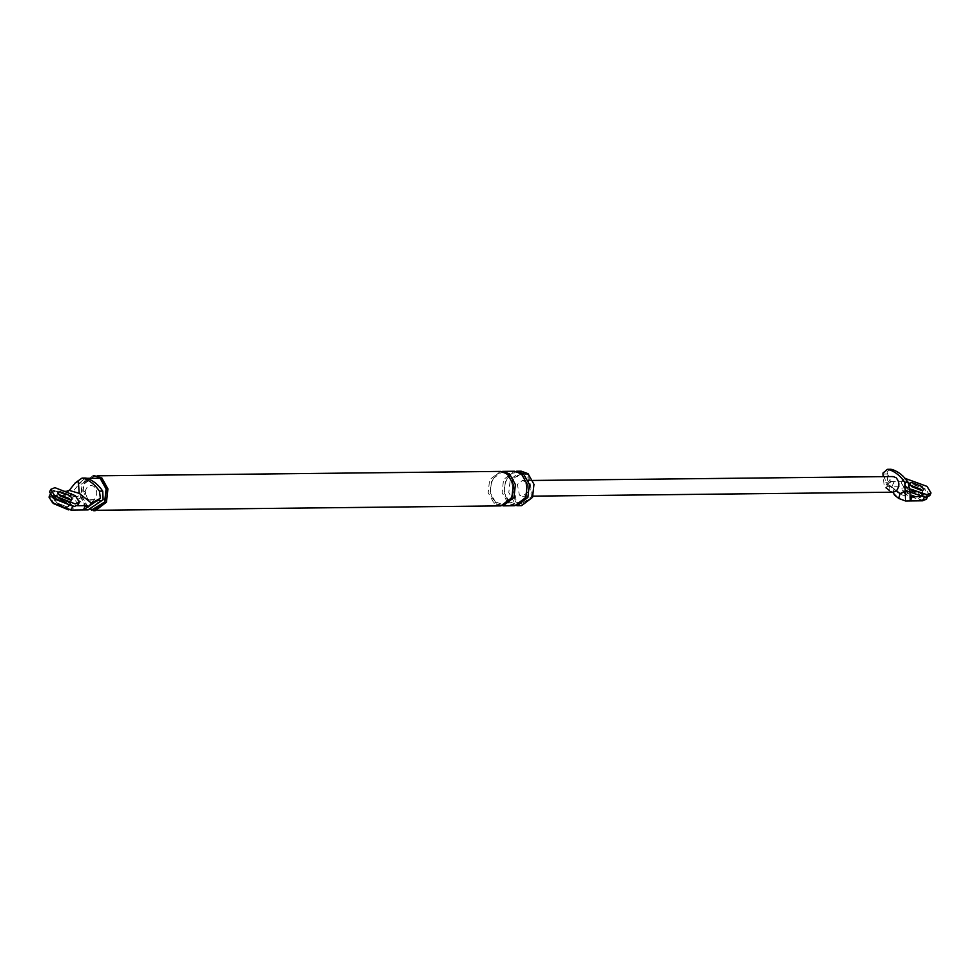 <?xml version="1.0" encoding="UTF-8"?>
<svg xmlns="http://www.w3.org/2000/svg" width="980" height="980" viewBox="0 0 980 980"><rect width="100%" height="100%" fill="white"/><g stroke="black" fill="none" stroke-linecap="round" stroke-linejoin="round"><path stroke-width="0.73" stroke-dasharray="4.9 3.68" d="M893.258 492.205L894.079 488.873L896.455 490.772M901.563 499.8L894.458 495.01M890.71 469.285L886.925 471.735L887.966 484.549L900.106 494.3L910.089 497.277M900.106 494.3L909.085 489.522M886.925 471.735L890.355 481.437L887.966 484.549M896.222 495.513L886.349 487.587C885.099 488.53 884.168 486.141 883.568 480.421L883.262 476.635M882.968 473.083L883.335 474.063L887.954 474.014M885.467 487.795L887.304 486.362L883.335 474.063M890.355 481.437L906.39 481.878L904.454 486.166L887.304 486.362M894.005 482.013L892.07 486.301L890.379 481.437M904.454 486.166L922.854 493.381L926.492 499.126M906.39 481.878L924.802 489.094L928.428 494.839L924.618 496.505L920.11 496.554M922.107 490.564L922.645 492.413L920.563 493.259L910.347 489.253L908.362 485.97L910.114 485.149L908.362 485.97L910.347 489.253L920.563 493.259L922.645 492.413L922.107 490.564M908.411 493.54L906.427 490.257L908.509 489.424L918.726 493.43L920.71 496.713L918.628 497.546L908.411 493.54L906.427 490.257L908.509 489.424L918.726 493.43L920.71 496.713L918.628 497.546L908.411 493.54M894.079 488.873L887.182 483.324L893.086 476.537M893.221 492.205L889.999 491.078L887.182 483.324L883.568 480.421M525.464 481.707L522.352 480.58L517.366 484.353L519.412 495.108L522.524 496.248L527.497 492.475L525.464 481.707M891.69 491.874L889.938 491.384M885.442 487.783L889.816 491.286L889.558 485.235M67.461 490.931L54.745 491.164L52.81 495.451L69.972 495.268L73.929 496.444L89.143 508.657L88.188 509.894M52.81 495.451L49 497.117M56.754 502.814L66.983 506.832L69.066 505.986L67.081 502.703L56.852 498.698L54.782 499.543L56.754 502.814L54.782 499.543L56.852 498.698L67.081 502.703L69.066 505.986L66.983 506.832L56.754 502.814M77.285 499.139C80.593 498.673 83.312 496.431 85.468 492.377C86.203 499.31 89.033 501.589 93.97 499.2C91.814 503.242 89.082 505.496 85.787 505.962M89.143 508.657L103.121 499.678M73.929 496.444C78.902 497.326 81.413 494.9 81.463 489.167L80.874 481.829L69.972 495.268M67.13 491.029L65.195 495.317L69.249 490.392M54.745 491.164L50.936 492.83L54.562 498.575L72.961 505.79L77.469 505.741M54.476 500.204L56.718 495.255L58.457 494.422L56.718 495.255L58.69 498.526L68.919 502.532L71.001 501.699L70.462 499.849L71.001 501.699L68.759 506.66L66.677 507.493L56.46 503.487L54.476 500.204L56.558 499.371L66.775 503.377L68.759 506.66M93.7 510.715L86.706 508.167L80.642 497.277L82.124 483.949L93.321 475.447M86.853 507.824L80.936 497.191L82.381 484.145L86.791 478.289M80.874 481.829L85.321 478.069M87.906 499.812L85.076 492.07C86.546 486.08 89.499 484.194 93.958 486.411C97.51 490.625 97.645 494.986 94.362 499.518L87.906 499.812M95.256 510.702L88.249 508.142L82.198 497.264L83.668 483.924L94.864 475.435M88.408 507.812L82.479 497.166L83.925 484.132L94.876 475.827L101.712 478.326L107.641 488.959L106.195 502.005L95.244 510.31L88.408 507.812M528.49 475.006L532.557 496.541L522.61 504.088L516.387 501.809L512.307 480.286L522.266 472.74L528.49 475.006M521.593 505.656L514.745 503.169L508.816 492.524L510.262 479.477L521.213 471.184M515.345 501.821L511.278 480.298L521.225 472.752L527.448 475.018L531.528 496.541L521.568 504.088L515.345 501.821M500.939 505.888L494.104 503.389L488.175 492.744L489.62 479.71L500.572 471.405M514.88 505.729L508.032 503.242L502.115 492.597L503.561 479.551L514.5 471.257M516.938 505.717L510.102 503.218L504.173 492.573L505.619 479.538L516.57 471.233M503.01 505.864L496.162 503.365L490.245 492.732L491.691 479.685L502.63 471.38M921.825 493.393L924.998 498.649L921.666 499.984L905.312 493.577L902.139 488.322L905.471 486.987L921.825 493.393M905.005 494.238L901.845 488.996L905.165 487.648L921.531 494.067L924.691 499.31L921.359 500.658L905.005 494.238M918.432 494.091L920.404 497.375L918.334 498.22L908.105 494.214L906.12 490.931L908.203 490.086L918.432 494.091M929.787 495.647L925.831 489.081L905.385 481.07L901.22 482.748L905.177 489.302M905.324 478.473L902.433 480.065L906.39 486.631M70.18 502.679L73.353 507.922L70.021 509.269L53.655 502.85L50.495 497.607L53.827 496.26L70.18 502.679M53.361 503.524L50.188 498.269L53.52 496.934L69.874 503.34L73.047 508.596L68.539 509.882M78.143 504.921L74.174 498.367L53.729 490.343L49.576 492.021M57.918 492.573L56.718 495.255L58.69 498.526L68.919 502.532L71.001 501.699L72.214 499.016M97.976 502.422L94.362 499.518M79.907 482.822L75.276 482.871M81.463 489.167L85.076 492.07M510.102 503.218L509.674 501.883L508.032 503.242M522.512 474.81L521.397 474.969L521.348 473.757M496.162 503.365L495.733 502.042L494.104 503.389M508.583 474.957L507.456 475.116L507.407 473.904M927.386 497.154L928.366 494.998M889.816 491.286L891.261 492.524M920.404 497.375L923.858 489.743M909.575 483.287L906.12 490.931M522.524 496.248L533.034 496.137M532.863 480.457L522.352 480.58M50.029 494.827L50.997 492.671M95.244 510.31L98.025 510.274M97.657 475.802L94.876 475.827M521.568 504.088L522.61 504.088M522.266 472.74L521.225 472.752M510.053 502.005L515.909 504.161L519.902 503.095L524.484 498.575L526.713 492.756L526.628 484.01L523.933 477.701L521.397 474.969C509.588 463.712 496.713 492.303 510.053 502.005M496.113 502.152L501.981 504.308L505.962 503.242L510.543 498.722L512.773 492.903L512.687 484.169L509.992 477.86L507.456 475.116C495.647 463.859 482.773 492.45 496.113 502.152M902.139 488.322L901.845 488.996M924.691 499.31L924.998 498.649M901.22 482.748L902.433 480.065M50.495 497.607L50.188 498.269M73.047 508.596L73.353 507.922"/><path stroke-width="1.47" d="M900.069 493.675L898.709 498.428L905.52 500.988L905.214 490.943L900.069 493.675L896.455 490.772L893.221 492.205M894.458 495.01L893.258 492.205M905.373 491.752L909.991 491.703L908.154 482.368C903.793 475.888 898.44 471.601 892.106 469.481L890.71 469.285M909.991 491.703L910.298 500.927L922.682 500.792L926.492 499.126M883.262 476.635L882.968 473.083L887.427 469.322L888.799 469.518C895.132 471.637 900.485 475.925 904.859 482.405L908.154 482.368M905.52 500.988L910.298 500.927L912.233 496.64L920.11 496.554M912.233 496.64L910.114 497.277M920.661 489.143L922.107 490.564L920.661 489.143L910.114 485.149L920.661 489.143M905.214 490.943L904.859 482.405M893.086 476.537L896.051 477.677C899.603 481.878 899.738 486.252 896.455 490.772M77.469 505.741L85.358 505.656L83.422 509.943L88.188 509.894L101.932 500.511L97.314 500.56L100.377 498.342L91.397 503.12L89.008 506.231L97.314 500.56M85.358 505.656L88.984 506.231L83.422 509.943L71.026 510.078L52.626 502.863L49 497.117M91.397 503.12L79.258 493.369L69.249 490.392L75.276 482.871L82.014 478.105L83.398 478.289C89.731 480.408 95.085 484.708 99.446 491.176L100.377 498.342M79.258 493.369L78.216 480.543M85.321 478.069L86.706 478.252C93.039 480.372 98.392 484.671 102.753 491.139L103.121 499.678L101.932 500.511M69.249 490.392L67.13 491.029M69.017 498.416L58.457 494.422L69.017 498.416L70.462 499.849L69.017 498.416M93.321 475.447L100.315 478.007L106.379 488.885L104.897 502.226L93.7 510.715L95.256 510.702L106.453 502.213L107.922 488.873L101.871 477.995L93.321 475.447M86.791 478.289L100.168 478.338L106.085 488.983L104.652 502.017L91.446 510.09M523.406 473.732L516.57 471.233L521.213 471.184L528.061 473.683L533.977 484.316L532.532 497.362L521.593 505.656L516.938 505.717L527.889 497.411L529.335 484.365L523.406 473.732L522.512 474.81M97.657 475.802L500.572 471.405L507.407 473.904L513.336 484.549L511.891 497.583L500.939 505.888L98.025 510.274M509.478 473.879L502.63 471.38L514.5 471.257L521.348 473.757L527.265 484.39L525.831 497.436L514.88 505.729L503.01 505.864L513.949 497.558L515.394 484.524L509.478 473.879L508.583 474.957M908.656 491.715L925.622 497.326L929.787 495.647L931 492.965L927.043 486.399L905.324 478.473M909.293 488.689L926.835 494.643L931 492.965M911.559 486.57L921.776 490.576L923.858 489.743L921.874 486.46L911.657 482.454L909.575 483.287L911.559 486.57M68.539 509.882L53.361 503.524M50.776 489.351L49.576 492.021L53.533 498.587L73.978 506.599L78.143 504.921L79.356 502.25L75.386 495.684L54.941 487.673L50.776 489.351L54.745 495.905L75.191 503.916L79.356 502.25M59.903 495.856L70.131 499.861L72.214 499.016L70.229 495.733L60.001 491.727L57.918 492.573L59.903 495.856M924.618 496.505L922.682 500.792M888.799 469.518L892.106 469.481M72.961 505.79L71.026 510.078M86.706 478.252L83.398 478.289M102.753 491.139L99.446 491.176M898.709 498.428L894.336 494.925M926.431 499.286L927.386 497.154M887.537 469.322L890.832 469.285M533.034 496.137L893.111 492.205M892.939 476.537L532.863 480.457M49.061 496.958L50.029 494.827M82.124 478.093L85.431 478.056"/></g></svg>
